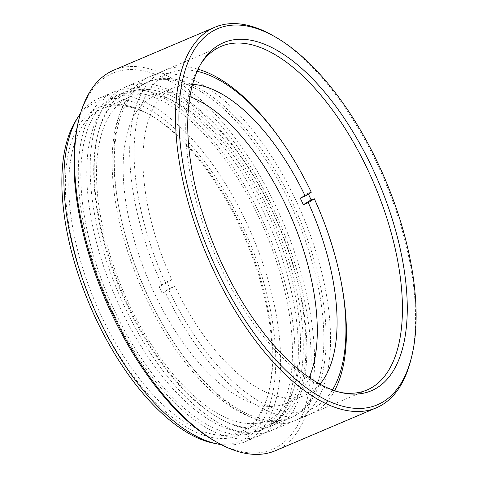 <?xml version="1.0" encoding="UTF-8"?>
<svg xmlns="http://www.w3.org/2000/svg" width="478" height="478" viewBox="0 0 478 478"><rect width="100%" height="100%" fill="white"/><g stroke="black" fill="none" stroke-linecap="round" stroke-linejoin="round"><path stroke-width="0.36" stroke-dasharray="2.39 1.79" d="M78.464 121.167A204.291 95.283 -113 0 1 274.115 210.201A204.291 95.283 -113 0 1 306.332 402.793A204.291 95.283 -113 0 1 214.192 440.698M275.376 450.712A206.723 96.419 67 0 0 277.067 208.755A206.723 96.419 67 0 0 113.728 70.182M97.703 315.928A178.145 83.094 67 0 0 268.319 393.567A178.145 83.094 67 0 0 239.92 226.835A178.145 83.094 67 0 0 149.961 114.935A178.145 83.094 67 0 0 69.615 147.989A178.145 83.094 67 0 0 97.703 315.928M240.93 226.602A175.713 81.959 -113 0 1 268.941 391.058A175.713 81.959 -113 0 1 239.49 432.267A175.713 81.959 -113 0 1 100.655 314.482A175.713 81.959 -113 0 1 102.095 108.817A175.713 81.959 -113 0 1 152.195 116.232A175.713 81.959 -113 0 1 240.93 226.602M273.655 36.011A206.723 96.419 -113 0 1 378.044 165.86A206.723 96.419 -113 0 1 411.002 359.342M201.292 63.198A186.659 87.062 67 0 0 200.174 64.888A186.659 87.062 67 0 0 219.581 264.842A186.659 87.062 67 0 0 339.201 392.175A186.659 87.062 67 0 0 341.196 392.546M76.127 120.098A184.227 85.926 -113 0 1 242.346 225.311A184.227 85.926 -113 0 1 213.343 443.124M221.111 444.57A186.659 87.062 67 0 0 245.22 441.726A186.659 87.062 67 0 0 246.744 223.25A186.659 87.062 67 0 0 99.263 98.127A186.659 87.062 67 0 0 80.483 113.501M124.011 305.442A186.659 87.062 67 0 0 271.492 430.564A186.659 87.062 67 0 0 273.016 212.089A186.659 87.062 67 0 0 125.535 86.966A186.659 87.062 67 0 0 124.011 305.442M128.379 302.705A175.713 81.959 67 0 0 267.208 420.491A175.713 81.959 67 0 0 268.648 214.825A175.713 81.959 67 0 0 129.813 97.04A175.713 81.959 67 0 0 128.379 302.705M261.137 217.137A186.659 87.062 67 0 0 113.656 92.015A186.659 87.062 67 0 0 112.127 310.491A186.659 87.062 67 0 0 259.608 435.613A186.659 87.062 67 0 0 261.137 217.137M259.387 218.231A182.279 85.018 67 0 0 115.365 96.042A182.279 85.018 67 0 0 113.878 309.391A182.279 85.018 67 0 0 257.899 431.58A182.279 85.018 67 0 0 259.387 218.231M265.326 215.709A182.279 85.018 67 0 0 121.304 93.521A182.279 85.018 67 0 0 119.817 306.87A182.279 85.018 67 0 0 263.838 429.059A182.279 85.018 67 0 0 265.326 215.709M126.473 303.9A180.487 84.182 -113 0 1 97.697 134.969A180.487 84.182 -113 0 1 270.554 213.63A180.487 84.182 -113 0 1 299.013 383.78A180.487 84.182 -113 0 1 217.615 417.27A180.487 84.182 -113 0 1 126.473 303.9M272.878 212.489A182.399 85.078 67 0 0 128.755 90.223A182.399 85.078 67 0 0 98.187 132.998A182.399 85.078 67 0 0 127.268 303.715A182.399 85.078 67 0 0 219.372 418.286A182.399 85.078 67 0 0 271.385 425.988A182.399 85.078 67 0 0 272.878 212.489M290.797 204.877A182.399 85.078 -113 0 1 289.31 418.37A182.399 85.078 -113 0 1 145.192 296.103A182.399 85.078 -113 0 1 146.68 82.604A182.399 85.078 -113 0 1 290.797 204.877M197.145 71.318A182.447 85.096 67 0 0 163.076 76.139A182.447 85.096 67 0 0 165.669 283.448L162.006 285.342A186.659 87.062 -113 0 1 159.323 73.17A186.659 87.062 -113 0 1 165.059 70.176A186.659 87.062 -113 0 1 198.095 69.232M143.281 84.552A182.447 85.096 -113 0 1 293.038 203.921A182.447 85.096 -113 0 1 297.155 414.54A182.447 85.096 -113 0 1 177.732 348.319A182.447 85.096 -113 0 1 119.631 211.545A182.447 85.096 -113 0 1 143.281 84.552M300.913 417.509A186.659 87.062 67 0 0 299.569 208.318A186.659 87.062 67 0 0 149.22 76.904A186.659 87.062 67 0 0 143.484 79.898A186.659 87.062 67 0 0 119.291 209.824A186.659 87.062 67 0 0 178.73 349.759A186.659 87.062 67 0 0 295.171 420.503A186.659 87.062 67 0 0 300.913 417.509M192.592 84.337A167.198 77.986 67 0 0 174.643 87.241A167.198 77.986 67 0 0 169.505 89.924A167.198 77.986 67 0 0 171.757 279.636L166.804 281.739A167.198 77.986 67 0 0 169.881 288.336L174.834 286.238A167.198 77.986 67 0 0 305.388 395.025A167.198 77.986 67 0 0 310.527 392.342A167.198 77.986 67 0 0 319.937 384.127M189.915 96.64A167.198 77.986 67 0 0 154.848 95.654A167.198 77.986 67 0 0 149.704 98.337A167.198 77.986 67 0 0 150.911 285.725A167.198 77.986 67 0 0 285.587 403.438A167.198 77.986 67 0 0 290.726 400.755A167.198 77.986 67 0 0 309.224 377.512M281.5 140.92A186.659 87.062 -113 0 1 310.987 192.007L311.286 192.222M308.382 194.038A186.659 87.062 67 0 0 308.017 193.273L310.987 192.007M314.064 198.609A186.659 87.062 -113 0 1 340.945 280.855M334.624 390.657A186.659 87.062 -113 0 1 316.753 410.781A186.659 87.062 -113 0 1 311.011 413.775A186.659 87.062 -113 0 1 165.083 291.944L174.834 286.238M168.746 290.05A182.447 85.096 67 0 0 332.473 389.893M162.006 285.342L159.037 286.609A186.659 87.062 67 0 0 162.114 293.205L165.083 291.944M171.757 279.636L165.669 283.448M308.017 193.273L300.25 198.137M162.114 293.205L169.881 288.336M166.804 281.739L159.037 286.609M268.941 391.058L268.319 393.567M339.201 392.175L343.222 392.988M271.492 430.564L367.062 389.97M239.49 432.267L267.208 420.491M99.263 98.127L113.656 92.015M115.365 96.042L121.304 93.521M257.899 431.58L263.838 429.059M245.22 441.726L259.608 435.613M102.095 108.817L129.813 97.04M125.535 86.966L221.105 46.372M200.174 64.888L202.379 61.435M152.195 116.232L149.961 114.935M97.697 134.969L98.187 132.998M146.68 82.604L128.755 90.223M289.31 418.37L271.385 425.988M217.615 417.27L219.372 418.286M285.587 403.438L305.388 395.025M149.22 76.904L165.059 70.176M295.171 420.503L311.011 413.775M154.848 95.654L174.643 87.241M177.732 348.319L178.73 349.759M119.631 211.545L119.291 209.824"/><path stroke-width="0.72" d="M216.426 441.989L214.192 440.698A204.291 95.283 -113 0 1 111.033 312.373A204.291 95.283 -113 0 1 78.464 121.167L79.085 118.658A206.723 96.419 67 0 0 112.037 312.14A206.723 96.419 67 0 0 216.426 441.989A206.723 96.419 67 0 0 275.376 450.712L376.353 407.818A206.723 96.419 -113 0 1 213.021 269.245A206.723 96.419 -113 0 1 214.712 27.288A206.723 96.419 -113 0 1 273.655 36.011L275.896 37.302A204.291 95.283 67 0 0 183.755 75.207A204.291 95.283 67 0 0 215.972 267.8A204.291 95.283 67 0 0 411.624 356.833A204.291 95.283 67 0 0 379.054 165.627A204.291 95.283 67 0 0 275.896 37.302M214.712 27.288L113.728 70.182A206.723 96.419 67 0 0 79.085 118.658M372.989 169.427A189.091 88.197 -113 0 1 343.222 392.988A189.091 88.197 -113 0 1 222.037 263.993A189.091 88.197 -113 0 1 202.379 61.435A189.091 88.197 -113 0 1 372.989 169.427M341.196 392.546A186.659 87.062 67 0 0 367.062 389.97A186.659 87.062 67 0 0 368.586 171.494A186.659 87.062 67 0 0 221.105 46.372A186.659 87.062 67 0 0 201.292 63.198M217.359 443.931L213.343 443.124A184.227 85.926 -113 0 1 95.277 317.452A184.227 85.926 -113 0 1 76.127 120.098L78.332 116.644A186.659 87.062 67 0 0 97.739 316.603A186.659 87.062 67 0 0 217.359 443.931A186.659 87.062 67 0 0 221.111 444.57M80.483 113.501A186.659 87.062 67 0 0 78.332 116.644M411.624 356.833L411.002 359.342A206.723 96.419 -113 0 1 376.353 407.818M198.095 69.232A186.659 87.062 -113 0 1 281.5 140.92L282.498 142.36A182.447 85.096 67 0 0 197.145 71.318M332.473 389.893A182.447 85.096 67 0 0 340.599 279.14A182.447 85.096 67 0 0 314.363 198.818L311.094 199.87A186.659 87.062 67 0 0 308.382 194.038M340.599 279.14L340.945 280.855A186.659 87.062 -113 0 1 334.624 390.657M319.937 384.127A167.198 77.986 67 0 0 308.274 202.63L314.363 198.818M309.224 377.512A167.198 77.986 67 0 0 291.998 219.055A167.198 77.986 67 0 0 189.915 96.64M282.498 142.36A182.447 85.096 67 0 1 311.286 192.222L305.197 196.034A167.198 77.986 67 0 0 192.592 84.337M308.274 202.63L303.327 204.733A167.198 77.986 67 0 0 300.25 198.137L305.197 196.034M303.327 204.733L311.094 199.87"/></g></svg>
